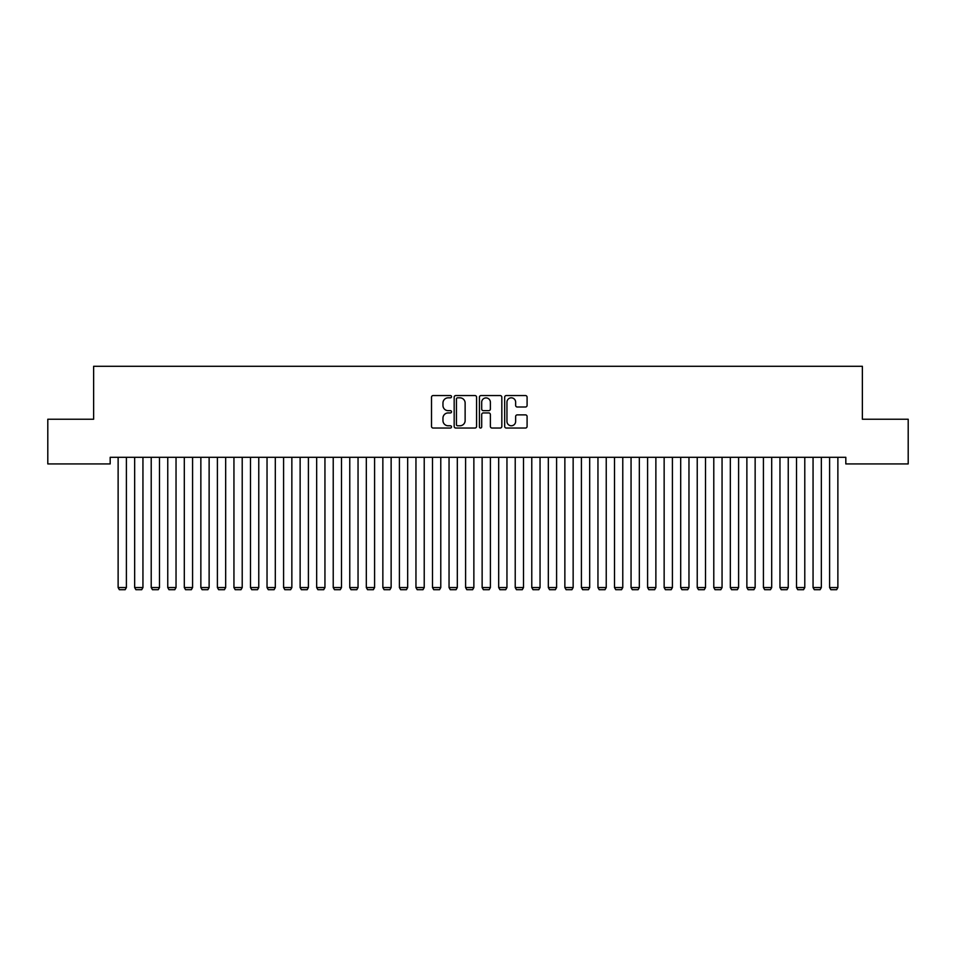 <?xml version="1.0" encoding="UTF-8"?>
<svg xmlns="http://www.w3.org/2000/svg" width="956" height="956" viewBox="0 0 956 956"><rect width="100%" height="100%" fill="white"/><g stroke="black" fill="none" stroke-linecap="round" stroke-linejoin="round"><path stroke-width="1.43" d="M451.531 396.692A1.135 1.135 0 0 0 450.395 395.557L433.14 395.557A1.625 1.625 0 0 0 431.515 397.182L431.515 426.412A1.625 1.625 0 0 0 433.14 428.037L450.395 428.037A1.135 1.135 0 0 0 451.531 426.902A1.135 1.135 0 0 0 450.395 425.767L448.161 425.767A5.198 5.198 0 0 1 442.963 420.568L442.963 418.13A5.198 5.198 0 0 1 448.161 412.932L450.395 412.932A1.135 1.135 0 0 0 451.531 411.797A1.135 1.135 0 0 0 450.395 410.662L448.161 410.662A5.198 5.198 0 0 1 442.963 405.464L442.963 403.026A5.198 5.198 0 0 1 448.161 397.827L450.395 397.827A1.135 1.135 0 0 0 451.531 396.692M525.465 407.005A1.625 1.625 0 0 0 527.091 405.38L527.091 397.182A1.625 1.625 0 0 0 525.465 395.557L506.298 395.557A1.625 1.625 0 0 0 504.672 397.182L504.672 426.412A1.625 1.625 0 0 0 506.298 428.037L525.465 428.037A1.625 1.625 0 0 0 527.091 426.412L527.091 416.505A1.625 1.625 0 0 0 525.465 414.88L517.268 414.88A1.625 1.625 0 0 0 515.643 416.505L515.643 421.417A4.35 4.35 0 0 1 511.293 425.767A4.35 4.35 0 0 1 506.955 421.417L506.955 402.177A4.35 4.35 0 0 1 511.293 397.827A4.35 4.35 0 0 1 515.643 402.177L515.643 405.38A1.625 1.625 0 0 0 517.268 407.005L525.465 407.005M845.821 457.303L110.179 457.303L110.179 463.923L47.8 463.923L47.8 419.242L93.628 419.242L93.628 366.291L862.372 366.291L862.372 419.242L908.2 419.242L908.2 463.923L845.821 463.923L845.821 457.303M476.578 397.182A1.625 1.625 0 0 0 474.953 395.557L455.785 395.557A1.625 1.625 0 0 0 454.172 397.182L454.172 426.412A1.625 1.625 0 0 0 455.785 428.037L474.953 428.037A1.625 1.625 0 0 0 476.578 426.412L476.578 397.182M481.047 395.557L500.215 395.557A1.625 1.625 0 0 1 501.828 397.182L501.828 426.412A1.625 1.625 0 0 1 500.215 428.037L492.005 428.037A1.625 1.625 0 0 1 490.38 426.412L490.38 414.557A1.625 1.625 0 0 0 488.755 412.932L483.318 412.932A1.625 1.625 0 0 0 481.693 414.557L481.693 426.902A1.135 1.135 0 0 1 480.557 428.037A1.135 1.135 0 0 1 479.422 426.902L479.422 397.182A1.625 1.625 0 0 1 481.047 395.557M457.577 397.827A1.135 1.135 0 0 0 456.442 398.963L456.442 424.631A1.135 1.135 0 0 0 457.577 425.767L459.932 425.767A5.198 5.198 0 0 0 465.13 420.568L465.13 403.026A5.198 5.198 0 0 0 459.932 397.827L457.577 397.827M490.38 402.261A4.35 4.35 0 0 0 486.042 397.911A4.35 4.35 0 0 0 481.693 402.261L481.693 409.037A1.625 1.625 0 0 0 483.318 410.662L488.755 410.662A1.625 1.625 0 0 0 490.38 409.037L490.38 402.261M126.395 457.303L126.395 587.558L118.126 587.558L118.126 457.303M126.395 587.558L125.152 589.709L119.357 589.709L118.126 587.558M142.946 457.303L142.946 587.558L134.665 587.558L134.665 457.303M142.946 587.558L141.703 589.709L135.907 589.709L134.665 587.558M159.485 457.303L159.485 587.558L151.215 587.558L151.215 457.303M159.485 587.558L158.242 589.709L152.458 589.709L151.215 587.558M176.035 457.303L176.035 587.558L167.754 587.558L167.754 457.303M176.035 587.558L174.793 589.709L168.997 589.709L167.754 587.558M192.574 457.303L192.574 587.558L184.305 587.558L184.305 457.303M192.574 587.558L191.343 589.709L185.548 589.709L184.305 587.558M209.125 457.303L209.125 587.558L200.856 587.558L200.856 457.303M209.125 587.558L207.882 589.709L202.098 589.709L200.856 587.558M225.676 457.303L225.676 587.558L217.394 587.558L217.394 457.303M225.676 587.558L224.433 589.709L218.637 589.709L217.394 587.558M242.215 457.303L242.215 587.558L233.945 587.558L233.945 457.303M242.215 587.558L240.972 589.709L235.188 589.709L233.945 587.558M258.765 457.303L258.765 587.558L250.496 587.558L250.496 457.303M258.765 587.558L257.523 589.709L251.727 589.709L250.496 587.558M275.304 457.303L275.304 587.558L267.035 587.558L267.035 457.303M275.304 587.558L274.073 589.709L268.278 589.709L267.035 587.558M291.855 457.303L291.855 587.558L283.585 587.558L283.585 457.303M291.855 587.558L290.612 589.709L284.828 589.709L283.585 587.558M308.406 457.303L308.406 587.558L300.124 587.558L300.124 457.303M308.406 587.558L307.163 589.709L301.367 589.709L300.124 587.558M324.944 457.303L324.944 587.558L316.675 587.558L316.675 457.303M324.944 587.558L323.702 589.709L317.918 589.709L316.675 587.558M341.495 457.303L341.495 587.558L333.226 587.558L333.226 457.303M341.495 587.558L340.252 589.709L334.457 589.709L333.226 587.558M358.046 457.303L358.046 587.558L349.765 587.558L349.765 457.303M358.046 587.558L356.803 589.709L351.007 589.709L349.765 587.558M374.585 457.303L374.585 587.558L366.315 587.558L366.315 457.303M374.585 587.558L373.342 589.709L367.558 589.709L366.315 587.558M391.135 457.303L391.135 587.558L382.854 587.558L382.854 457.303M391.135 587.558L389.893 589.709L384.097 589.709L382.854 587.558M407.674 457.303L407.674 587.558L399.405 587.558L399.405 457.303M407.674 587.558L406.443 589.709L400.648 589.709L399.405 587.558M424.225 457.303L424.225 587.558L415.956 587.558L415.956 457.303M424.225 587.558L422.982 589.709L417.198 589.709L415.956 587.558M440.776 457.303L440.776 587.558L432.494 587.558L432.494 457.303M440.776 587.558L439.533 589.709L433.737 589.709L432.494 587.558M457.315 457.303L457.315 587.558L449.045 587.558L449.045 457.303M457.315 587.558L456.072 589.709L450.288 589.709L449.045 587.558M473.865 457.303L473.865 587.558L465.596 587.558L465.596 457.303M473.865 587.558L472.623 589.709L466.827 589.709L465.596 587.558M490.404 457.303L490.404 587.558L482.135 587.558L482.135 457.303M490.404 587.558L489.173 589.709L483.377 589.709L482.135 587.558M506.955 457.303L506.955 587.558L498.685 587.558L498.685 457.303M506.955 587.558L505.712 589.709L499.928 589.709L498.685 587.558M523.506 457.303L523.506 587.558L515.224 587.558L515.224 457.303M523.506 587.558L522.263 589.709L516.467 589.709L515.224 587.558M540.044 457.303L540.044 587.558L531.775 587.558L531.775 457.303M540.044 587.558L538.802 589.709L533.018 589.709L531.775 587.558M556.595 457.303L556.595 587.558L548.326 587.558L548.326 457.303M556.595 587.558L555.352 589.709L549.557 589.709L548.326 587.558M573.146 457.303L573.146 587.558L564.865 587.558L564.865 457.303M573.146 587.558L571.903 589.709L566.107 589.709L564.865 587.558M589.685 457.303L589.685 587.558L581.415 587.558L581.415 457.303M589.685 587.558L588.442 589.709L582.658 589.709L581.415 587.558M606.235 457.303L606.235 587.558L597.954 587.558L597.954 457.303M606.235 587.558L604.993 589.709L599.197 589.709L597.954 587.558M622.774 457.303L622.774 587.558L614.505 587.558L614.505 457.303M622.774 587.558L621.543 589.709L615.748 589.709L614.505 587.558M639.325 457.303L639.325 587.558L631.056 587.558L631.056 457.303M639.325 587.558L638.082 589.709L632.298 589.709L631.056 587.558M655.876 457.303L655.876 587.558L647.594 587.558L647.594 457.303M655.876 587.558L654.633 589.709L648.837 589.709L647.594 587.558M672.415 457.303L672.415 587.558L664.145 587.558L664.145 457.303M672.415 587.558L671.172 589.709L665.388 589.709L664.145 587.558M688.965 457.303L688.965 587.558L680.696 587.558L680.696 457.303M688.965 587.558L687.723 589.709L681.927 589.709L680.696 587.558M705.504 457.303L705.504 587.558L697.235 587.558L697.235 457.303M705.504 587.558L704.273 589.709L698.478 589.709L697.235 587.558M722.055 457.303L722.055 587.558L713.785 587.558L713.785 457.303M722.055 587.558L720.812 589.709L715.028 589.709L713.785 587.558M738.606 457.303L738.606 587.558L730.324 587.558L730.324 457.303M738.606 587.558L737.363 589.709L731.567 589.709L730.324 587.558M755.144 457.303L755.144 587.558L746.875 587.558L746.875 457.303M755.144 587.558L753.902 589.709L748.118 589.709L746.875 587.558M771.695 457.303L771.695 587.558L763.426 587.558L763.426 457.303M771.695 587.558L770.452 589.709L764.657 589.709L763.426 587.558M788.246 457.303L788.246 587.558L779.965 587.558L779.965 457.303M788.246 587.558L787.003 589.709L781.207 589.709L779.965 587.558M804.785 457.303L804.785 587.558L796.515 587.558L796.515 457.303M804.785 587.558L803.542 589.709L797.758 589.709L796.515 587.558M821.335 457.303L821.335 587.558L813.054 587.558L813.054 457.303M821.335 587.558L820.093 589.709L814.297 589.709L813.054 587.558M837.874 457.303L837.874 587.558L829.605 587.558L829.605 457.303M837.874 587.558L836.643 589.709L830.848 589.709L829.605 587.558"/></g></svg>
